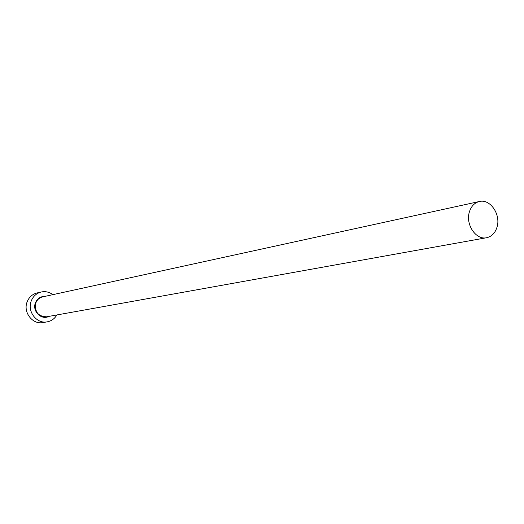<?xml version="1.0" encoding="UTF-8"?>
<svg xmlns="http://www.w3.org/2000/svg" width="524" height="524" viewBox="0 0 524 524"><rect width="100%" height="100%" fill="white"/><g stroke="black" fill="none" stroke-linecap="round" stroke-linejoin="round"><path stroke-width="0.79" d="M497.014 227.134C501.088 214.558 490.169 198.583 479.375 201.504C474.534 202.742 471.207 206.201 469.393 211.899C465.279 224.344 475.936 240.254 486.58 237.732C491.682 236.593 495.16 233.062 497.014 227.134M52.859 294.652C49.315 292.019 45.45 291.134 41.252 291.992C36.529 293.217 33.202 296.191 31.263 300.92C26.868 311.315 36.673 324.127 47.193 321.854C51.398 321.042 54.634 318.736 56.893 314.95M41.252 291.992L37.093 292.942C32.396 294.154 29.089 297.108 27.163 301.798C22.794 312.114 32.534 324.828 42.988 322.568L47.193 321.854M48.889 316.391C41.317 320.518 31.905 311.027 35.449 302.761C37.302 298.51 40.459 296.387 44.907 296.394M479.375 201.504L42.608 296.892C39.411 297.691 37.165 299.682 35.861 302.872C34.446 311.793 38.016 316.437 46.57 316.804L486.58 237.732"/></g></svg>
